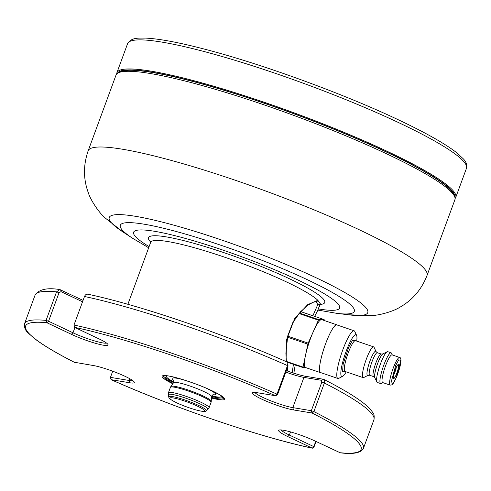 <?xml version="1.0" encoding="UTF-8"?>
<svg xmlns="http://www.w3.org/2000/svg" width="491" height="491" viewBox="0 0 491 491"><rect width="100%" height="100%" fill="white"/><g stroke="black" fill="none" stroke-linecap="round" stroke-linejoin="round"><path stroke-width="0.74" d="M316.032 441.458L313.982 447.043L312.159 448.111L287.72 436.56A24.372 3.179 20.2 0 1 279.017 430.116A24.372 3.179 20.2 0 1 315.369 441.145L340.257 452.812C353.182 454.463 360.897 452.984 363.414 448.381A180.541 23.531 -159.8 0 0 313.878 411.587L312.061 413.017L293.55 409.942A24.372 3.179 20.2 0 1 266.085 401.086A24.372 3.179 20.2 0 1 252.761 392.579A24.372 3.179 20.2 0 1 257.038 392.683L275.549 395.758L277.519 394.715L288.027 366.157L287.824 363.125L287.137 362.057C224.234 333.972 138.566 304.801 87.779 294.201L87.785 294.201M286.382 370.631A24.372 3.179 -159.8 0 0 305.911 376.345L323.385 379.242C324.674 379.715 325.011 380.973 324.385 383.029L313.878 411.587L311.325 410.697L321.832 382.139L321.415 380.286L303.941 377.389A22.568 2.94 20.2 0 1 285.842 372.092M321.415 380.286L323.759 379.371C347.873 391.609 363.5 401.681 370.637 409.586L372.97 412.821C374.124 413.974 374.443 416.307 373.921 419.823A180.541 23.531 -159.8 0 0 324.385 383.029L321.832 382.139M74.301 362.241L93.18 365.5A24.372 3.179 20.2 0 1 117.815 373.178A24.372 3.179 20.2 0 1 134.258 382.078A24.372 3.179 20.2 0 1 129.692 382.759L111.07 379.653C174.563 408.027 261.243 437.536 312.405 448.197L313.804 446.601L315.744 441.323M111.07 379.653L110.45 377.364L128.961 380.439A22.568 2.94 -159.8 0 0 132.766 380.593M88.294 294.379C86.655 293.814 85.385 294.52 84.495 296.484L73.988 325.042L74.571 327.331L99.01 338.882A24.372 3.179 20.2 0 1 108.002 344.541A24.372 3.179 20.2 0 1 96.23 343.534A24.372 3.179 20.2 0 1 71.361 334.297L46.915 322.74L46.056 320.408L56.563 291.85L59.792 289.561L83.059 300.382M74.571 327.331A178.73 23.292 -159.8 0 1 275.549 395.758L276.998 394.156L287.505 365.599L287.824 363.125M286.038 361.572L286.548 339.76L294.741 318.426L307.673 304.659L317.861 300.32L320.144 303.585L317.947 310.036L314.67 316.37M287.591 371.073L287.1 368.68M119.829 72.245A178.73 23.292 20.2 0 1 294.121 113.875A178.73 23.292 20.2 0 1 453.831 195.136M254.86 392.413A22.568 2.94 -159.8 0 0 270.381 400.662A22.568 2.94 -159.8 0 0 292.814 407.622L311.325 410.697L312.061 413.017A178.73 23.292 -159.8 0 1 339.815 452.702M82.537 301.799L61.05 291.642L59.067 292.673L48.56 321.231L72.999 332.788A22.568 2.94 -159.8 0 0 106.51 343.056M112.709 371.214L110.45 377.364L111.181 379.684A178.73 23.292 -159.8 0 0 312.159 448.111M281.116 429.95A22.568 2.94 -159.8 0 0 289.365 435.051L313.804 446.601L313.982 447.043M74.669 362.426A178.73 23.292 -159.8 0 1 46.915 322.74L48.56 321.231L46.056 320.408A180.541 23.531 -159.8 0 0 24.55 323.704C23.973 331.443 28.423 332.757 34.824 338.815C43.503 345.474 56.717 353.324 74.472 362.358M60.645 289.788L61.05 291.642M312.89 315.762L317.8 304.561L316.087 301.584A1.804 1.731 93.9 0 0 317.861 300.32A90.27 11.766 -159.8 0 0 227.437 258.156A90.27 11.766 -159.8 0 0 150.676 242.321L127.875 304.303M292.188 372.669L293.422 364.31M317.8 304.561A1.804 1.7 5.8 0 0 320.144 303.585A90.27 11.766 -159.8 0 1 320.114 304.659L319.31 306.844M393.457 375.59A7.402 1.35 108.8 0 0 396.39 366.967M398.637 365.537A7.402 1.35 108.8 0 0 398.318 364.617A7.402 1.35 108.8 0 0 394.654 371.19A7.402 1.35 108.8 0 0 393.549 378.629A7.402 1.35 108.8 0 0 396.636 373.645A7.402 1.35 108.8 0 0 398.637 365.537M390.21 385.122L382.649 382.55A14.626 2.67 -71.2 0 1 387.19 361.793A14.626 2.67 -71.2 0 1 392.076 354.864L399.637 357.436C400.447 357.534 400.889 358.498 400.963 360.326C400.736 364.709 399.293 370.208 396.63 376.836C392.806 385.386 392.309 384.091 391.812 384.84L390.21 385.122A14.626 2.67 -71.2 0 1 394.752 364.365A14.626 2.67 -71.2 0 1 399.637 357.436M382.888 382.63L381.225 383.483A16.246 2.964 -71.2 0 1 380.617 383.575A16.246 2.964 -71.2 0 1 383.041 367.237A16.246 2.964 -71.2 0 1 391.088 352.808A16.246 2.964 -71.2 0 1 391.517 353.256L392.315 354.944M380.617 383.575L377.254 382.428A16.246 2.964 -71.2 0 1 376.824 381.986A16.246 2.964 -71.2 0 1 379.684 366.09A16.246 2.964 -71.2 0 1 387.117 351.759A16.246 2.964 -71.2 0 1 387.73 351.666L391.088 352.808M369.68 375.271L367.986 375.357L363.751 377.536A16.246 2.964 -71.2 0 1 363.137 377.622A16.246 2.964 -71.2 0 1 368.182 354.557A16.246 2.964 -71.2 0 1 373.614 346.861A16.246 2.964 -71.2 0 1 374.044 347.303L376.069 351.617L377.364 352.716A11.913 2.173 108.8 0 0 373.381 358.356A11.913 2.173 108.8 0 0 369.68 375.271L373.504 376.572A11.913 2.173 -71.2 0 1 377.205 359.658A11.913 2.173 -71.2 0 1 381.182 354.017L377.364 352.716M346.229 371.865A22.077 4.026 -71.2 0 1 342.601 376.376A22.077 4.026 -71.2 0 1 341.546 367.194A22.077 4.026 -71.2 0 1 348.622 345.167A22.077 4.026 -71.2 0 1 356.583 335.316A22.077 4.026 -71.2 0 1 356.705 341.104M342.601 376.376L338.821 378.322A25.182 4.597 -71.2 0 1 337.869 378.463A25.182 4.597 -71.2 0 1 345.695 342.712A25.182 4.597 -71.2 0 1 354.103 330.781A25.182 4.597 -71.2 0 1 354.772 331.468L356.583 335.316M354.103 330.781L336.838 324.901A25.182 4.597 108.8 0 0 324.367 347.26A25.182 4.597 108.8 0 0 320.605 372.583L337.869 378.463M320.973 372.706A25.274 4.615 -71.2 0 1 320.574 372.669A25.274 4.615 -71.2 0 1 324.355 347.254A25.274 4.615 -71.2 0 1 336.869 324.815A25.274 4.615 -71.2 0 1 337.207 325.024M336.869 324.815L321.746 319.666A25.274 4.615 108.8 0 0 321.452 319.616A25.274 4.615 108.8 0 0 313.301 331.64A25.274 4.615 108.8 0 0 305.451 355.613A25.274 4.615 108.8 0 0 305.451 367.52L320.574 372.669M305.592 367.563L303.045 367.587A28.883 5.272 -71.2 0 1 303.033 367.09L307.863 344.136A28.883 5.272 -71.2 0 1 308.188 343.135L318.413 320.144A28.883 5.272 -71.2 0 1 318.751 319.641L324.146 319.598A28.883 5.272 -71.2 0 1 324.158 320.095L324.085 320.463M303.045 367.587L287.431 362.266M307.863 344.136L287.444 337.182M286.376 361.419L303.033 367.09M299.35 313.037L318.751 319.641M324.146 319.598L300.639 311.595M287.683 336.157L308.188 343.135M318.413 320.144L298.945 313.516M59.067 292.673L56.563 291.85A180.541 23.531 -159.8 0 0 35.057 295.146L24.55 323.704M176.668 402.773A18.535 2.418 -159.8 0 0 204.465 411.077A18.535 2.418 -159.8 0 0 180.418 399.711A18.535 2.418 -159.8 0 0 176.668 402.773M206.232 410.789A20.1 2.621 -159.8 0 0 188.397 401.221A20.1 2.621 -159.8 0 0 168.616 396.943L169.303 398.299C168.652 398.367 171.058 399.846 176.515 402.73C188.108 408.23 205.797 413.397 206.232 410.789L207.883 409.426A21.181 2.762 -159.8 0 0 189.084 399.349A21.181 2.762 -159.8 0 0 168.241 394.844L168.616 396.943M213.303 394.623C212.75 394.641 212.216 395.329 211.701 396.685L211.062 402.362L209.086 407.739A21.665 2.823 -159.8 0 0 189.729 397.612A21.665 2.823 -159.8 0 0 168.419 392.782L168.241 394.844M211.062 402.362A21.665 2.823 -159.8 0 0 191.705 392.235A21.665 2.823 -159.8 0 0 170.395 387.405L168.419 392.782M211.29 401.356A21.543 2.805 -159.8 0 0 192.018 391.376A21.543 2.805 -159.8 0 0 170.88 386.485L170.395 387.405M211.701 396.685A20.315 2.645 -159.8 0 0 193.528 387.276A20.315 2.645 -159.8 0 0 173.593 382.661L170.88 386.485M212.898 394.789A23.108 3.014 -159.8 0 0 205.668 387.945M183.849 379.924A23.108 3.014 -159.8 0 0 173.912 380.445M211.885 395.942A29.221 3.805 -159.8 0 0 221.122 395.74M167.032 375.836A29.221 3.805 -159.8 0 0 173.931 381.973M211.719 396.55A30.663 3.996 -159.8 0 0 222.423 396.71M165.412 375.732A30.663 3.996 -159.8 0 0 173.667 382.55M211.639 397.415A31.829 4.149 -159.8 0 0 222.908 397.176L218.968 394.39L208.945 389.375C192.926 381.918 167.609 374.688 164.737 375.775A31.829 4.149 -159.8 0 0 173.17 383.262M211.584 398.048A33.271 4.333 -159.8 0 0 217.292 393.389A33.271 4.333 -159.8 0 0 171.469 376.529A33.271 4.333 -159.8 0 0 172.801 383.778M277.519 394.715L276.998 394.156A180.541 23.531 -159.8 0 0 73.988 325.042M288.027 366.157L287.505 365.599A180.541 23.531 -159.8 0 0 84.495 296.484M320.2 304.451A93.879 12.232 -159.8 0 0 240.854 258.647A93.879 12.232 -159.8 0 0 150.743 242.106M318.463 308.919A109.745 14.3 -159.8 0 0 308.704 285.253A109.745 14.3 -159.8 0 0 172.04 234.956A109.745 14.3 -159.8 0 0 149.104 246.592M317.929 310.085L336.531 313.301A124.696 16.252 -159.8 0 0 242.916 253.049A124.696 16.252 -159.8 0 0 132.576 238.258L148.669 247.783M336.531 313.301L348.088 314.756A137.719 17.946 -159.8 0 0 244.696 248.207A137.719 17.946 -159.8 0 0 122.83 231.875L132.576 238.258M454.893 199.757C456.145 193.436 449.431 188.562 444.067 184.223C432.203 175.299 412.968 164.565 386.374 152.026C354.042 136.885 317.91 122.222 277.98 108.038C231.942 91.854 193.129 80.549 161.539 74.129C144.286 70.698 131.821 69.489 124.137 70.495C120.295 70.888 117.662 72.245 116.244 74.571L116.023 75.08A180.541 23.531 -159.8 0 1 293.581 115.336A180.541 23.531 -159.8 0 1 454.893 199.757L427.035 275.463A180.541 23.531 -159.8 0 0 265.729 191.042A180.541 23.531 -159.8 0 0 88.171 150.786C83.224 165.111 83.274 179.098 88.319 192.742C90.16 198.99 97.819 211.363 104.687 217.574L122.83 231.875M305.911 376.345L303.941 377.389L292.814 407.622L293.55 409.942M74.945 327.509L72.999 332.788L71.361 334.297M129.624 378.635L128.961 380.439L129.692 382.759M290.519 431.908L289.365 435.051L287.72 436.56M117.963 72.594A179.816 23.433 20.2 0 1 218.495 88.49A179.816 23.433 20.2 0 1 388.074 152.664A179.816 23.433 20.2 0 1 455.022 196.609M399.428 122.996A180.541 23.531 20.2 0 1 466.45 168.345C467.242 164.964 466.217 161.815 463.363 158.9L456.642 152.676C445.153 143.716 425.942 132.865 399.023 120.111C344.75 94.29 264.287 64.818 207.042 49.794C179.89 42.613 159.323 38.709 145.348 38.095C139.352 38.206 131.441 37.101 127.586 43.668A180.541 23.531 20.2 0 1 225.173 57.392A180.541 23.531 20.2 0 1 399.428 122.996M116.655 73.896L116.889 72.729A180.541 23.531 20.2 0 1 214.481 86.459A180.541 23.531 20.2 0 1 388.737 152.057A180.541 23.531 20.2 0 1 455.758 197.407L466.45 168.345M396.09 378.027L393.088 383.428L390.983 382.759L395.777 365.218L398.778 359.823L400.883 360.492L396.09 378.027M387.117 351.759L382.876 353.931A12.76 2.326 108.8 0 0 379.095 359.909A12.76 2.326 108.8 0 0 374.793 377.671L376.824 381.986M367.992 375.357A12.76 2.326 -71.2 0 1 367.378 370.048A12.76 2.326 -71.2 0 1 371.472 357.313A12.76 2.326 -71.2 0 1 376.069 351.617M373.614 346.861L355.466 340.68A16.246 2.964 108.8 0 0 350.04 348.377A16.246 2.964 108.8 0 0 344.989 371.442L344.743 371.276M355.331 340.619L352.483 340.331L348.678 347.241L343.184 363.984L342.577 371.478L344.848 371.411M373.921 419.823L363.414 448.381M35.057 295.146C38.899 289.352 47.142 287.493 59.792 289.561M209.086 407.739L207.883 409.426M173.593 382.661L173.71 380.052M320.727 303.831L320.114 304.659M150.676 242.321L150.749 241.29M427.035 275.463C421.517 289.58 412.415 300.197 399.735 307.317C394.285 310.889 380.427 315.345 371.171 315.621L348.088 314.756M116.023 75.08L88.171 150.786M295.226 364.923L293.845 373.203M287.996 371.221L287.339 368.029M286.413 361.738L285.885 353.268L287.732 335.954L292.734 322.704L300.32 311.945L307.826 305.255L313.012 302.309L316.087 301.584M116.889 72.729L127.586 43.668M455.758 197.407L455.175 198.444M373.504 376.572L374.793 377.671M382.876 353.931L381.182 354.017M363.137 377.622L344.989 371.442"/></g></svg>
